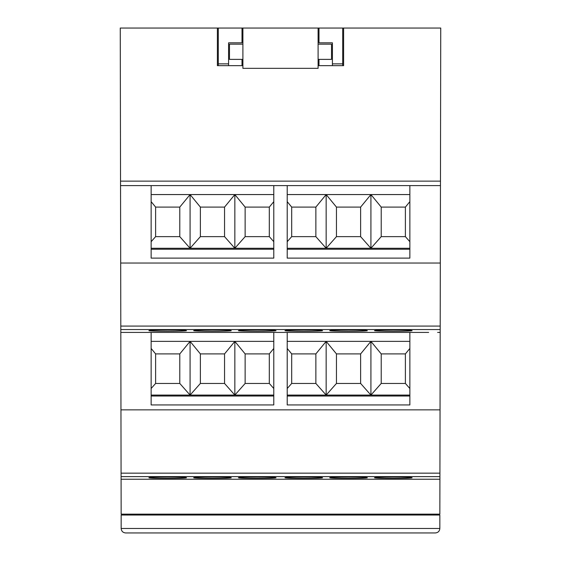 <?xml version="1.0" encoding="UTF-8"?>
<svg xmlns="http://www.w3.org/2000/svg" width="561" height="561" viewBox="0 0 561 561"><rect width="100%" height="100%" fill="white"/><g stroke="black" fill="none" stroke-linecap="round" stroke-linejoin="round"><path stroke-width="0.84" d="M131.821 28.05L131.449 28.05M318.992 65.651L318.992 59.382L318.101 59.382L331.53 59.382L331.53 44.165L318.101 44.165M332.421 65.651L332.421 63.856L332.421 65.651M428.211 28.05L318.992 28.05L318.992 42.818L332.421 42.818L332.421 63.856L342.715 63.856L342.715 65.651M132.789 28.05L218.285 28.05L218.285 63.856L228.579 63.856L228.579 65.651L228.579 42.818L242.008 42.818L242.008 28.05L318.992 28.05M409.86 248.271L287.211 248.271M273.789 248.271L151.14 248.271M172.178 185.607L207.991 185.607M261.699 185.607L151.14 185.607L163.23 185.607L151.14 185.607L151.14 258.123L273.789 258.123L273.789 185.607L287.211 185.607L287.211 258.123L409.86 258.123L409.86 185.607L299.301 185.607M252.752 185.607L216.939 185.607M151.14 241.693L155.614 236.637L179.786 236.637L190.081 248.271L200.375 236.637L224.547 236.637L234.842 248.271L245.136 236.637L269.308 236.637L273.789 241.693M273.789 201.644L269.308 207.093L245.136 207.093L234.842 194.562L224.547 207.093L224.547 236.637M224.547 207.093L200.375 207.093L190.081 194.562L179.786 207.093L179.786 236.637M151.14 201.644L155.614 207.093L179.786 207.093M269.308 207.093L269.308 236.637M245.136 207.093L245.136 236.637M234.842 194.562L234.842 248.271M155.614 207.093L155.614 236.637M200.375 207.093L200.375 236.637M190.081 194.562L190.081 248.271M388.822 185.607L353.009 185.607M397.77 185.607L440.455 185.607L440.462 181.133L120.538 181.133L120.257 28.05L217.388 28.05L217.388 65.651L242.899 65.651M308.248 185.607L344.061 185.607M409.86 241.693L405.386 236.637L381.214 236.637L370.919 248.271L360.625 236.637L336.453 236.637L326.158 248.271L315.864 236.637L291.692 236.637L287.211 241.693M287.211 201.644L291.692 207.093L291.692 236.637M409.86 201.644L405.386 207.093L381.214 207.093L370.919 194.562L360.625 207.093L336.453 207.093L326.158 194.562L315.864 207.093L291.692 207.093M151.14 194.562L273.789 194.562M287.211 194.562L409.86 194.562M315.864 207.093L315.864 236.637M336.453 207.093L336.453 236.637M326.158 194.562L326.158 248.271M405.386 207.093L405.386 236.637M381.214 207.093L381.214 236.637M360.625 207.093L360.625 236.637M370.919 194.562L370.919 248.271M409.86 395.084L287.211 395.084M273.789 395.084L151.14 395.084M151.14 388.507L155.614 383.451L179.786 383.451L190.081 395.084L200.375 383.451L224.547 383.451L234.842 395.084L245.136 383.451L269.308 383.451L273.789 388.507M273.789 348.458L269.308 353.907L245.136 353.907L234.842 341.376L224.547 353.907L224.547 383.451M224.547 353.907L200.375 353.907L190.081 341.376L179.786 353.907L179.786 383.451M151.14 348.458L155.614 353.907L179.786 353.907M269.308 353.907L269.308 383.451M245.136 353.907L245.136 383.451M234.842 341.376L234.842 395.084M155.614 353.907L155.614 383.451M200.375 353.907L200.375 383.451M190.081 341.376L190.081 395.084M409.86 388.507L405.386 383.451L381.214 383.451L370.919 395.084L360.625 383.451L336.453 383.451L326.158 395.084L315.864 383.451L291.692 383.451L287.211 388.507M287.211 348.458L291.692 353.907L291.692 383.451M409.86 348.458L405.386 353.907L381.214 353.907L370.919 341.376L360.625 353.907L336.453 353.907L326.158 341.376L315.864 353.907L291.692 353.907M409.86 341.376L287.211 341.376M273.789 341.376L151.14 341.376M315.864 353.907L315.864 383.451M336.453 353.907L336.453 383.451M326.158 341.376L326.158 395.084M405.386 353.907L405.386 383.451M381.214 353.907L381.214 383.451M360.625 353.907L360.625 383.451M370.919 341.376L370.919 395.084M439.845 515.047L121.155 515.047L121.155 528.476C121.421 531.19 122.915 532.677 125.629 532.95C122.915 532.677 121.421 531.19 121.155 528.476L439.845 528.476L439.845 515.047M127.417 515.047L127.417 514.149M433.583 514.149L433.583 515.047M435.371 532.95L430.897 532.95L435.371 532.95C438.085 532.677 439.579 531.19 439.845 528.476C439.579 531.19 438.085 532.677 435.371 532.95L125.629 532.95M430.897 532.95L130.103 532.95M287.211 249.238L409.86 249.238M273.789 249.238L151.14 249.238M440.462 181.133L440.743 28.05L343.613 28.05L343.613 65.651L318.101 65.651M167.704 329.966C179.099 330.008 185.368 330.226 186.504 330.625C187.409 331.467 147.999 331.467 148.903 330.625C150.039 330.226 156.309 330.008 167.704 329.966M212.465 329.966C223.86 330.008 230.129 330.226 231.265 330.625C232.17 331.467 192.753 331.467 193.664 330.625C194.8 330.226 201.069 330.008 212.465 329.966M257.226 329.966C268.621 330.008 274.89 330.226 276.026 330.625C276.931 331.467 237.513 331.467 238.425 330.625C239.561 330.226 245.83 330.008 257.226 329.966M329.735 330.625C328.83 331.467 368.247 331.467 367.336 330.625C366.2 330.226 359.931 330.008 348.535 329.966C337.14 330.008 330.871 330.226 329.735 330.625M284.974 330.625C284.069 331.467 323.487 331.467 322.575 330.625C321.439 330.226 315.17 330.008 303.774 329.966C292.379 330.008 286.11 330.226 284.974 330.625M374.496 330.625C373.591 331.467 413.001 331.467 412.097 330.625C410.961 330.226 404.691 330.008 393.296 329.966C381.901 330.008 375.632 330.226 374.496 330.625M139.507 332.421L428.66 332.421L120.818 332.421L120.692 263.046L440.308 263.046L440.196 326.088L120.804 326.088M120.818 332.421L120.959 409.86L440.041 409.86L440.196 326.088M428.66 332.421L409.86 332.421L409.86 404.937L287.211 404.937L287.211 332.421M273.789 332.421L273.789 404.937L151.14 404.937L151.14 332.421M440.182 332.421L437.608 332.421M120.959 409.86L121.148 514.149L439.852 514.149L439.915 479.234L121.085 479.234M440.041 409.86L439.922 473.161L121.078 473.161M439.915 479.234L439.922 473.161M348.535 477.032C337.14 477.074 330.871 477.292 329.735 477.692C328.83 478.533 368.247 478.533 367.336 477.692C366.2 477.292 359.931 477.074 348.535 477.032M303.774 477.032C292.379 477.074 286.11 477.292 284.974 477.692C284.069 478.533 323.487 478.533 322.575 477.692C321.439 477.292 315.17 477.074 303.774 477.032M393.296 477.032C381.901 477.074 375.632 477.292 374.496 477.692C373.591 478.533 413.001 478.533 412.097 477.692C410.961 477.292 404.691 477.074 393.296 477.032M212.465 477.032C223.86 477.074 230.129 477.292 231.265 477.692C232.17 478.533 192.753 478.533 193.664 477.692C194.8 477.292 201.069 477.074 212.465 477.032M257.226 477.032C268.621 477.074 274.89 477.292 276.026 477.692C276.931 478.533 237.513 478.533 238.425 477.692C239.561 477.292 245.83 477.074 257.226 477.032M167.704 477.032C179.099 477.074 185.368 477.292 186.504 477.692C187.409 478.533 147.999 478.533 148.903 477.692C150.039 477.292 156.309 477.074 167.704 477.032M120.538 181.133L120.545 185.607L440.455 185.607L440.308 263.046M120.692 263.046L120.545 185.607L163.23 185.607M120.257 28.05L120.327 65.651M273.789 396.024L151.14 396.024M287.211 396.024L409.86 396.024M218.285 28.05L242.008 28.05M218.285 63.856L218.285 65.651M318.992 63.856L318.101 63.856M242.899 63.856L242.008 63.856L242.008 59.382L242.899 59.382L229.47 59.382L229.47 44.165L242.899 44.165M242.008 65.651L242.008 63.856M342.715 28.05L342.715 63.856M318.101 28.05L318.101 68.337L242.899 68.337L242.899 28.05M440.189 329.552L120.811 329.552M439.915 476.619L121.085 476.619"/></g></svg>
